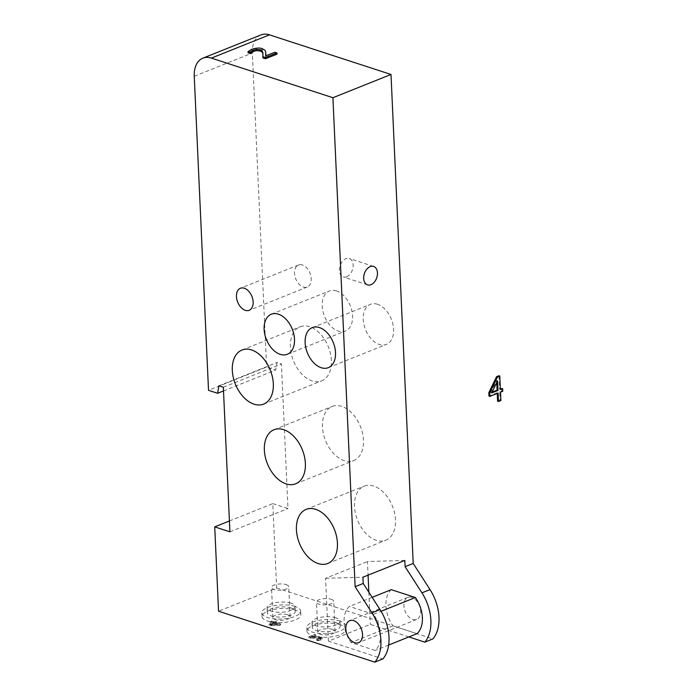 <?xml version="1.0" encoding="UTF-8"?>
<svg xmlns="http://www.w3.org/2000/svg" width="697" height="697" viewBox="0 0 697 697"><rect width="100%" height="100%" fill="white"/><g stroke="black" fill="none" stroke-linecap="round" stroke-linejoin="round"><path stroke-width="0.52" stroke-dasharray="3.48 2.61" d="M248.106 52.789L251.765 50.515C255.503 49.121 259.049 48.929 262.421 49.949L265.165 51.543L265.104 50.341M265.165 51.543L265.836 53.573L265.784 52.371M265.836 55.838L265.723 57.11L265.662 55.908M265.836 53.573L265.879 54.157M265.723 57.11L274.879 53.451L274.818 52.24M274.879 53.451L277.023 54.148M262.9 57.895L262.935 54.636M262.952 54.218L262.961 54.819M271.386 622.116L274.566 623.162L275.681 622.709L276.683 623.04L275.568 623.484L280.656 625.139L270.558 625.714L269.251 625.287L273.372 623.641L270.183 622.604L271.386 622.116L271.333 620.914L270.131 621.393L270.183 622.604M274.365 623.963L271.229 625.218L277.99 625.148L274.365 623.963L274.313 622.761L277.929 623.937L271.177 624.015L271.229 625.218M277.929 623.937L277.99 625.148M271.177 624.015L274.313 622.761M270.131 621.393L273.311 622.43L269.199 624.085L279.453 624.399L280.595 623.937L280.656 625.139M279.453 624.399L279.506 625.601M280.595 623.937L275.515 622.282L275.568 623.484M275.515 622.282L276.622 621.837L276.683 623.04M276.622 621.837L275.629 621.506L275.681 622.709M275.629 621.506L274.513 621.951L274.566 623.162M274.513 621.951L271.333 620.914M273.311 622.43L273.372 623.641M269.199 624.085L269.251 625.287M270.506 624.512L270.558 625.714M318.041 640.735L316.717 640.308L319.818 639.646L320.585 639.071L319.879 638.504L308.937 637.912L314.687 635.612L315.758 635.96L311.184 637.79L321.212 638.016L322.336 638.853L320.986 639.959L318.041 640.735L317.98 639.532L320.925 638.757L322.284 637.65L321.16 636.814L311.123 636.588L315.706 634.749L314.635 634.401L308.884 636.709L319.827 637.302L320.524 637.86L319.766 638.443L316.665 639.097L317.98 639.532M316.665 639.097L316.717 640.308M316.734 639.071L316.786 640.273M318.146 638.879L318.207 640.081M320.585 639.071L319.827 637.302L320.585 639.071M310.2 637.136L310.252 638.339M308.884 636.709L308.937 637.912M314.635 634.401L314.687 635.612M315.706 634.749L315.758 635.96M311.123 636.588L311.184 637.79M315.994 636.387L316.046 637.589M318.825 636.405L318.877 637.607M408.86 636.936L370.307 624.373L328.435 641.144L382.932 658.909M229.418 520.981L272.797 503.617L276.622 587.954L218.544 611.208M276.622 587.954L432.907 638.896M335.937 617.83A14.018 5.079 -2.6 0 0 320.559 617.342A14.018 5.079 -2.6 0 0 311.995 622.447A14.018 5.079 -2.6 0 0 326.231 626.891A14.018 5.079 -2.6 0 0 340.005 621.175A14.018 5.079 -2.6 0 0 335.937 617.83M290.971 603.175A14.018 5.079 -2.6 0 0 275.585 602.678A14.018 5.079 -2.6 0 0 267.029 607.793A14.018 5.079 -2.6 0 0 281.266 612.227A14.018 5.079 -2.6 0 0 295.04 606.521A14.018 5.079 -2.6 0 0 290.971 603.175M331.206 599.281A8.625 3.128 177.4 0 1 333.706 601.337A8.625 3.128 177.4 0 1 325.229 604.857A8.625 3.128 177.4 0 1 316.473 602.121A8.625 3.128 177.4 0 1 321.735 598.976A8.625 3.128 177.4 0 1 331.206 599.281M332.574 629.4A8.625 3.128 -2.6 0 0 323.103 629.095A8.625 3.128 -2.6 0 0 317.841 632.24A8.625 3.128 -2.6 0 0 326.597 634.976A8.625 3.128 -2.6 0 0 335.074 631.456A8.625 3.128 -2.6 0 0 332.574 629.4M340.145 624.73A19.411 7.04 -2.6 0 0 318.843 624.042A19.411 7.04 -2.6 0 0 306.994 631.116A19.411 7.04 -2.6 0 0 326.701 637.267A19.411 7.04 -2.6 0 0 345.773 629.356A19.411 7.04 -2.6 0 0 340.145 624.73M339.979 621.123A19.411 7.04 -2.6 0 0 318.677 620.435A19.411 7.04 -2.6 0 0 306.828 627.509A19.411 7.04 -2.6 0 0 326.544 633.66A19.411 7.04 -2.6 0 0 345.616 625.749A19.411 7.04 -2.6 0 0 339.979 621.123M336.154 622.648A14.018 5.079 -2.6 0 0 320.777 622.16A14.018 5.079 -2.6 0 0 312.212 627.265A14.018 5.079 -2.6 0 0 326.449 631.709A14.018 5.079 -2.6 0 0 340.223 625.993A14.018 5.079 -2.6 0 0 336.154 622.648M286.24 584.626A8.625 3.128 177.4 0 1 288.741 586.682A8.625 3.128 177.4 0 1 280.264 590.193A8.625 3.128 177.4 0 1 271.508 587.466A8.625 3.128 177.4 0 1 276.77 584.321A8.625 3.128 177.4 0 1 286.24 584.626M287.608 614.745A8.625 3.128 -2.6 0 0 278.138 614.44A8.625 3.128 -2.6 0 0 272.875 617.586A8.625 3.128 -2.6 0 0 281.632 620.321A8.625 3.128 -2.6 0 0 290.109 616.801A8.625 3.128 -2.6 0 0 287.608 614.745M295.171 610.067A19.411 7.04 -2.6 0 0 273.877 609.387A19.411 7.04 -2.6 0 0 262.028 616.462A19.411 7.04 -2.6 0 0 281.736 622.604A19.411 7.04 -2.6 0 0 300.808 614.693A19.411 7.04 -2.6 0 0 295.171 610.067M295.014 606.46A19.411 7.04 -2.6 0 0 273.712 605.78A19.411 7.04 -2.6 0 0 261.863 612.855A19.411 7.04 -2.6 0 0 281.571 619.006A19.411 7.04 -2.6 0 0 300.642 611.095A19.411 7.04 -2.6 0 0 295.014 606.46M291.189 607.993A14.018 5.079 -2.6 0 0 275.812 607.496A14.018 5.079 -2.6 0 0 267.247 612.611A14.018 5.079 -2.6 0 0 281.483 617.045A14.018 5.079 -2.6 0 0 295.258 611.339A14.018 5.079 -2.6 0 0 291.189 607.993M411.753 597.381A11.866 7.667 -111.8 0 0 407.85 597.407A11.866 7.667 -111.8 0 0 405.14 611.269A11.866 7.667 -111.8 0 0 416.667 619.433A11.866 7.667 -111.8 0 0 420.23 608.359A11.866 7.667 -111.8 0 0 411.753 597.381M302.367 264.973A11.866 7.667 -111.8 0 0 298.464 264.999A11.866 7.667 -111.8 0 0 295.755 278.861A11.866 7.667 -111.8 0 0 307.281 287.033A11.866 7.667 -111.8 0 0 310.853 275.951A11.866 7.667 -111.8 0 0 302.367 264.973M223.51 390.939L275.707 370.037L266.594 367.066L208.516 390.32M272.797 503.617L287.992 508.566L281.422 363.982L276.97 362.536L275.707 370.037M229.905 531.82L287.992 508.566M223.345 387.244L281.422 363.982M218.893 385.789L276.97 362.536M346.67 276.77A9.706 6.517 108.1 0 0 353.022 267.352A9.706 6.517 108.1 0 0 349.267 258.5A9.706 6.517 108.1 0 0 340.066 265.714A9.706 6.517 108.1 0 0 343.255 276.962A9.706 6.517 108.1 0 0 346.67 276.77M372.146 597.32L349.397 606.434A25.885 16.719 -111.8 0 0 351.044 642.573L375.152 650.44A25.885 16.719 -111.8 0 0 373.514 614.292L349.397 606.434M373.514 614.292L381.076 611.269M417.033 633.669L392.916 625.81A25.885 16.719 68.2 0 1 391.278 589.662M392.916 625.81L351.044 642.573M388.665 645.03L375.152 650.44M260.939 34.92A25.885 16.719 -111.8 0 0 252.331 53.007L266.594 367.066M336.477 290.928A21.572 13.931 -111.8 0 0 329.367 290.98A21.572 13.931 -111.8 0 0 324.453 316.185A21.572 13.931 -111.8 0 0 345.407 331.031A21.572 13.931 -111.8 0 0 351.889 310.888A21.572 13.931 -111.8 0 0 336.477 290.928M377.495 304.293A21.572 13.931 -111.8 0 0 370.386 304.354A21.572 13.931 -111.8 0 0 365.472 329.559A21.572 13.931 -111.8 0 0 386.417 344.396A21.572 13.931 -111.8 0 0 392.908 324.262A21.572 13.931 -111.8 0 0 377.495 304.293M373.775 486.079A29.117 18.81 -111.8 0 0 364.183 486.157A29.117 18.81 -111.8 0 0 357.544 520.18A29.117 18.81 -111.8 0 0 385.824 540.219A29.117 18.81 -111.8 0 0 394.589 513.027A29.117 18.81 -111.8 0 0 373.775 486.079M341.722 406.386A29.117 18.81 -111.8 0 0 332.12 406.464A29.117 18.81 -111.8 0 0 325.482 440.495A29.117 18.81 -111.8 0 0 353.771 460.534A29.117 18.81 -111.8 0 0 362.527 433.342A29.117 18.81 -111.8 0 0 341.722 406.386M309.66 326.701A29.117 18.81 -111.8 0 0 300.067 326.78A29.117 18.81 -111.8 0 0 293.428 360.802A29.117 18.81 -111.8 0 0 321.718 380.841A29.117 18.81 -111.8 0 0 330.474 353.649A29.117 18.81 -111.8 0 0 309.66 326.701M404.818 560.449L367.458 561.521L368.077 575.164M368.844 592.197L370.307 624.373M328.435 641.144L325.577 578.283L367.458 561.521M325.577 578.283L362.945 577.212M496.743 382.575L496.656 380.579L490.819 392.655L492.126 392.132M490.819 392.655L491.733 392.951M496.656 380.579L497.562 380.876M501.709 388.299L501.831 390.939L499.61 391.827L499.993 400.244L500.908 400.54M499.61 391.827L500.524 392.123M499.993 400.244L497.588 401.202M497.24 393.439L497.205 392.786L498.12 393.082M497.205 392.786L488.972 396.088M498.878 375.744L499.488 389.187L500.402 389.484M499.488 389.187L500.376 388.83M501.831 390.939L502.746 391.235M251.765 50.515L251.713 49.313M262.421 49.949L262.368 48.738M319.766 638.443L319.818 639.646M314.678 636.962L314.73 638.164M321.16 636.814L321.212 638.016M320.925 638.757L320.986 639.959M194.254 76.261L252.331 53.007M320.585 639.01L320.533 637.807M322.336 638.853L322.284 637.65M335.074 631.456L333.706 601.337M317.841 632.24L316.473 602.121M345.773 629.356L345.616 625.749M306.994 631.116L306.828 627.509M340.223 625.993L340.005 621.175M312.212 627.265L311.995 622.447M290.109 616.801L288.741 586.682M272.875 617.586L271.508 587.466M300.808 614.693L300.642 611.095M262.028 616.462L261.863 612.855M295.258 611.339L295.04 606.521M267.247 612.611L267.029 607.793M407.841 597.407L349.763 620.661M416.667 619.433L358.589 642.686M298.464 264.999L240.387 288.262M307.281 287.025L249.204 310.287M367.563 284.881L343.255 276.962M373.575 266.428L349.275 258.5M263.64 404.094L321.718 380.841M241.99 350.033L300.067 326.78M295.694 483.788L353.771 460.534M274.043 429.727L332.12 406.464M327.747 563.472L385.824 540.219M306.105 509.411L364.183 486.157M328.339 367.659L386.417 344.396M312.308 327.607L370.386 304.354M287.33 354.285L345.407 331.031M271.29 314.242L329.367 290.98"/><path stroke-width="1.05" d="M262.961 54.819L262.839 56.692L265.47 57.546L276.97 52.946L274.818 52.24L265.662 55.908L265.784 52.371L265.104 50.341L262.368 48.738C260.112 47.675 256.566 47.866 251.713 49.313L248.054 51.587L250.693 52.441L253.682 50.079L256.714 49.409L259.964 49.801C262.002 50.567 262.978 51.778 262.882 53.434L262.952 54.218M265.836 55.838L265.784 52.371M262.935 54.636C262.821 52.676 261.854 51.465 260.016 51.012L256.766 50.62L253.734 51.29L250.746 53.652L248.106 52.789L248.054 51.587M265.47 57.546L265.522 58.748L277.023 54.148L276.97 52.946M265.522 58.748L262.9 57.895L262.839 56.692M251.678 52.536L251.617 51.334M250.885 53.599L250.833 52.388M250.746 53.652L250.693 52.441M223.51 390.939L217.63 393.291L208.516 390.32L194.254 76.261A25.885 16.719 68.2 0 1 202.862 58.173A25.885 16.719 68.2 0 1 211.391 58.104L332.922 97.719L355.13 586.7L371.945 612.846L380.048 609.605A37.96 24.526 -111.8 0 1 382.932 658.909L374.829 662.15L218.544 611.208L214.72 526.871L229.418 520.981M380.048 609.605L363.224 583.459L362.945 577.212L404.818 560.449L405.105 566.687L421.929 592.833L430.023 589.592A37.96 24.526 -111.8 0 1 432.907 638.896L424.804 642.137L408.86 636.936M353.675 620.635A11.866 7.667 68.2 0 1 362.152 631.613A11.866 7.667 68.2 0 1 358.589 642.695A11.866 7.667 68.2 0 1 354.677 642.721A11.866 7.667 68.2 0 1 346.2 631.743A11.866 7.667 68.2 0 1 349.772 620.661A11.866 7.667 68.2 0 1 353.675 620.635M244.29 288.227A11.866 7.667 68.2 0 1 252.767 299.205A11.866 7.667 68.2 0 1 249.204 310.287A11.866 7.667 68.2 0 1 245.292 310.313A11.866 7.667 68.2 0 1 236.814 299.335A11.866 7.667 68.2 0 1 240.387 288.262A11.866 7.667 68.2 0 1 244.29 288.227M217.63 393.291L218.893 385.789L223.345 387.244L229.905 531.82L214.72 526.871M371.945 612.846A37.96 24.526 68.2 0 1 374.829 662.15M251.582 349.955A29.117 18.81 68.2 0 1 272.396 376.903A29.117 18.81 68.2 0 1 263.64 404.094A29.117 18.81 68.2 0 1 235.351 384.056A29.117 18.81 68.2 0 1 241.99 350.033A29.117 18.81 68.2 0 1 251.582 349.955M283.635 429.648A29.117 18.81 68.2 0 1 304.45 456.596A29.117 18.81 68.2 0 1 295.694 483.788A29.117 18.81 68.2 0 1 267.404 463.749A29.117 18.81 68.2 0 1 274.043 429.727A29.117 18.81 68.2 0 1 283.635 429.648M315.697 509.333A29.117 18.81 68.2 0 1 336.512 536.289A29.117 18.81 68.2 0 1 327.747 563.472A29.117 18.81 68.2 0 1 299.466 543.433A29.117 18.81 68.2 0 1 306.105 509.411A29.117 18.81 68.2 0 1 315.697 509.333M319.409 327.555A21.572 13.931 68.2 0 1 334.83 347.515A21.572 13.931 68.2 0 1 328.339 367.659A21.572 13.931 68.2 0 1 307.386 352.813A21.572 13.931 68.2 0 1 312.308 327.607A21.572 13.931 68.2 0 1 319.409 327.555M278.399 314.181A21.572 13.931 68.2 0 1 293.812 334.142A21.572 13.931 68.2 0 1 287.33 354.285A21.572 13.931 68.2 0 1 266.376 339.439A21.572 13.931 68.2 0 1 271.29 314.242A21.572 13.931 68.2 0 1 278.399 314.181M370.978 284.69A9.706 6.517 -71.9 0 1 367.563 284.881A9.706 6.517 -71.9 0 1 364.374 273.633A9.706 6.517 -71.9 0 1 373.575 266.428A9.706 6.517 -71.9 0 1 377.33 275.271A9.706 6.517 -71.9 0 1 370.978 284.69M372.146 597.32L391.278 589.662L415.395 597.521A25.885 16.719 68.2 0 1 417.033 633.669L388.665 645.03M381.076 611.269L415.395 597.521M430.023 589.592L413.208 563.446L391 74.466L269.469 34.85A25.885 16.719 -111.8 0 0 260.939 34.92L202.862 58.173M421.929 592.833A37.96 24.526 68.2 0 1 424.804 642.137M368.077 575.164L368.844 592.197M405.105 566.687L413.208 563.446M332.922 97.719L391 74.466M355.13 586.7L363.224 583.459M497.998 390.442L491.733 392.951L497.562 380.876L497.998 390.442L497.092 390.146L496.743 382.575M492.126 392.132L497.092 390.146M500.524 392.123L500.908 400.54L498.503 401.498L498.12 393.082L489.886 396.384L489.73 392.925L497.492 376.964L499.793 376.04L500.402 389.484L502.624 388.595L502.746 391.235L500.524 392.123M497.24 393.439L497.588 401.202L498.503 401.498M489.73 392.925L488.815 392.629L488.972 396.088L489.886 396.384M488.815 392.629L496.586 376.668L497.492 376.964M496.586 376.668L498.878 375.744L499.793 376.04M500.376 388.83L502.624 388.595M260.016 51.012L259.964 49.801M256.766 50.62L256.714 49.409M253.734 51.29L253.682 50.079M211.391 58.104L269.469 34.85"/></g></svg>
